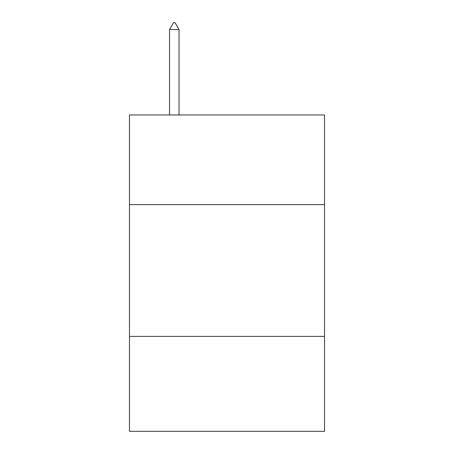 <?xml version="1.0" encoding="UTF-8"?>
<svg xmlns="http://www.w3.org/2000/svg" width="454" height="454" viewBox="0 0 454 454"><rect width="100%" height="100%" fill="white"/><g stroke="black" fill="none" stroke-linecap="round" stroke-linejoin="round"><path stroke-width="0.68" d="M324.536 204.595L324.536 114.964L129.464 114.964L129.464 204.595L324.536 204.595L324.536 431.3L129.464 431.3L129.464 204.595M324.536 336.397L129.464 336.397M179.024 29.555L175.068 22.7L173.485 22.7L169.535 29.555L179.024 29.555L179.024 114.964M169.535 29.555L169.535 114.964"/></g></svg>
